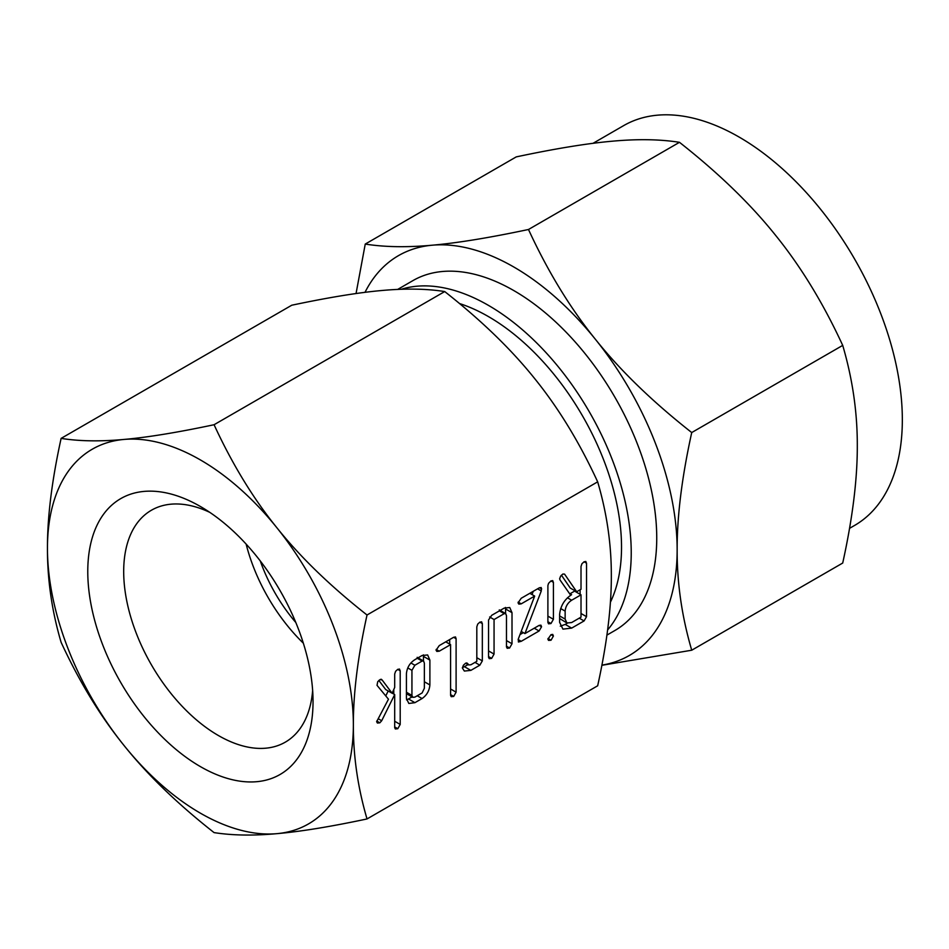 <?xml version="1.0" encoding="UTF-8"?>
<svg xmlns="http://www.w3.org/2000/svg" width="949" height="949" viewBox="0 0 949 949"><rect width="100%" height="100%" fill="white"/><g stroke="black" fill="none" stroke-linecap="round" stroke-linejoin="round"><path stroke-width="1.42" d="M551.013 634.656L552.721 634.406L553.409 636.032L551.013 640.231L548.558 640.397L547.893 639.223L551.013 634.656L553.409 636.032M552.579 580.586L553.409 582.33L553.409 619.306L550.978 623.529L548.546 623.825L547.893 622.485L547.893 585.521L548.546 583.362L550.978 580.895L552.804 580.693M521.226 641.299L518.415 642.01L518.296 639.057L534.667 596.079L521.226 603.849L518.866 604.133L518.059 602.888L521.226 598.261L539.079 587.953L541.203 587.514L541.274 590.942L524.939 633.576L539.079 625.415L540.918 625.166L541.559 626.767L539.079 630.99L521.226 641.299L518.13 639.507M491.641 658.369L489.233 658.653L488.545 657.301L488.545 619.994L491.701 615.308L504.192 608.107L509.743 607.526L512.009 612.674L512.009 643.754L509.589 648.013L507.181 648.297L506.481 646.933L506.481 615.711L505.698 613.612L504.239 613.647L494.061 619.531L494.061 654.098L491.641 658.369L488.545 656.578M481.499 621.809L482.329 623.588L482.329 660.884L479.838 665.19L470.846 670.385L464.358 671.062L462.365 667.977L463.385 665.249L465.615 663.209L467.928 663.814L468.699 664.941L470.918 664.763L476.813 661.358L476.813 626.791L477.727 624.086L479.909 622.117L481.689 621.903M467.205 663.126L466.433 662.936M439.245 651.18L436.848 651.429L436.054 650.231L439.233 645.605L453.61 637.301L455.496 636.945L456.101 638.713L456.101 692.177L453.693 696.424L451.238 696.696L450.585 695.356L450.585 644.632L439.245 651.18L436.184 649.413M414.927 702.675L408.829 703.47L406.421 698.488L406.421 673.636C407.05 667.538 409.885 662.865 414.927 659.638L422.068 655.522L427.619 654.94L429.885 660.089L429.885 684.941C429.375 690.73 426.777 695.261 422.068 698.547L414.927 702.675L408.497 698.962L406.528 699.876M353.36 724.858C353.265 756.27 357.82 787.634 367.026 818.951C330.466 826.709 300.418 831.609 276.883 833.661A216.313 124.888 -120 0 0 353.36 724.858A216.313 124.888 -120 0 0 276.883 527.751A216.313 124.888 -120 0 0 200.405 459.933A216.313 124.888 -120 0 0 123.928 439.446A216.313 124.888 -120 0 0 47.45 548.249A216.313 124.888 -120 0 0 123.928 745.356A216.313 124.888 -120 0 0 200.405 813.174A216.313 124.888 -120 0 0 276.883 833.661C253.276 835.82 232.339 835.464 214.071 832.605C177.51 803.886 147.463 774.799 123.928 745.356C100.321 716.163 79.384 681.821 61.116 642.331C51.91 611.168 47.355 579.803 47.45 548.249C47.355 516.944 51.91 480.324 61.116 438.391C79.265 441.261 100.203 441.605 123.928 439.446C147.344 437.394 177.392 432.495 214.071 424.725C232.22 464.073 253.158 498.415 276.883 527.751C300.311 557.063 330.347 586.138 367.026 614.999C357.82 656.803 353.265 693.422 353.36 724.858M367.026 614.999L597.668 481.843C606.874 513.16 611.429 544.524 611.334 575.924C611.429 607.372 606.874 643.991 597.668 685.783L367.026 818.951M399.375 669.021L400.205 670.801L400.205 724.443L397.785 728.702L395.342 728.974L394.689 727.646L394.689 694.573L381.688 720.742L379.849 722.806L377.417 723.055L376.634 721.715L388.473 699.199L377.026 685.344L377.726 681.714L379.98 679.614L382.115 679.959L392.127 693.256L394.689 687.444L394.689 674.004L395.603 671.299L397.785 669.33L399.565 669.128M381.486 679.365L380.893 679.259M585.711 561.464L586.541 563.208L586.541 616.672L584.074 620.943L571.666 628.108L562.935 629.128L559.625 622.307L559.625 614.323C560.562 605.806 564.548 599.258 571.595 594.691L570.669 595.225L560.076 580.041L559.625 578.783L560.61 576.15L562.864 574.026L564.56 574.121L576.684 591.749L581.013 589.246L581.013 566.482L581.927 563.753L584.121 561.749L585.924 561.571M200.405 766.614A159.29 91.97 -120 0 0 313.04 701.584A159.29 91.97 -120 0 0 200.405 506.493L200.405 506.493A159.29 91.97 -120 0 0 87.771 571.523A159.29 91.97 -120 0 0 200.405 766.614M209.776 512.353A133.892 77.308 -120 0 0 152.647 509.554A133.892 77.308 -120 0 0 130.571 616.423A133.892 77.308 -120 0 0 218.365 735.511A133.892 77.308 -120 0 0 286.515 741.43A133.892 77.308 -120 0 0 312.648 690.54M597.668 481.843C579.519 442.495 558.581 408.153 534.856 378.817C511.44 349.505 481.392 320.43 444.713 291.557C426.564 288.686 405.626 288.342 381.901 290.501C358.473 292.553 328.425 297.464 291.758 305.222L61.116 438.391M444.713 291.557L214.071 424.725M246.135 544.085A129.74 74.9 -120 0 0 303.348 643.197M260.275 560.954A115.422 66.644 -120 0 0 295.815 622.508M459.565 303.561A188.258 108.696 60 0 1 488.403 316.563A188.258 108.696 60 0 1 610.397 602.235M401.285 289.279A201.995 116.62 60 0 1 488.403 305.353A201.995 116.62 60 0 1 614.181 464.749A201.995 116.62 60 0 1 607.597 629.97M606.909 635.118L614.905 630.492A201.995 116.62 -120 0 0 645.866 468.628A201.995 116.62 -120 0 0 513.907 290.631A201.995 116.62 -120 0 0 412.91 280.619L397.655 289.433M849.533 528.356L854.527 525.473A230.856 133.287 -120 0 0 889.913 340.489A230.856 133.287 -120 0 0 739.093 137.047A230.856 133.287 -120 0 0 623.671 125.612L593.018 143.323M601.903 665.119A230.856 133.287 -120 0 0 677.147 549.803C677.04 583.327 681.904 616.791 691.726 650.219L842.712 563.042C852.546 518.439 857.398 479.352 857.303 445.793C857.398 412.281 852.534 378.805 842.712 345.389C823.341 303.383 800.992 266.74 775.677 235.435C750.683 204.154 718.618 173.109 679.472 142.314C660.101 139.254 637.752 138.874 612.437 141.187C587.443 143.37 555.379 148.602 516.244 156.893L365.246 244.071C384.618 247.131 406.967 247.511 432.281 245.198A230.856 133.287 -120 0 0 365.009 292.339M691.726 650.219L601.868 665.308M691.726 432.554C681.904 477.169 677.04 516.244 677.147 549.803A230.856 133.287 -120 0 0 595.521 339.445A230.856 133.287 -120 0 0 513.907 267.06A230.856 133.287 -120 0 0 432.281 245.198C457.276 243.015 489.34 237.772 528.486 229.492C547.858 271.485 570.207 308.128 595.521 339.445C620.516 370.715 652.58 401.759 691.726 432.554L842.712 345.389M356.053 293.538L365.246 244.071M528.486 229.492L679.472 142.314M378.829 680.433L385.697 689.543L392.127 693.256M397.726 669.365L400.205 670.801M393.776 689.508L393.776 694.051M394.689 721.252L400.205 724.443M394.689 726.91L397.785 728.702M392.186 693.126L394.689 694.573M388.2 690.991L385.757 695.902M378.212 718.725L381.688 720.742M376.765 721.026L379.849 722.806M423.361 654.869L423.456 656.376L429.885 660.089M423.456 656.376L423.456 660.967M424.357 681.762L429.885 684.941M417.228 695.759L422.068 698.547M412.068 696.898L408.497 698.962M414.867 665.249L411.937 670.326L411.937 695.427L412.803 697.325L414.867 697.124L422.115 692.936L424.357 688.262L424.357 663.149L423.586 661.038L422.115 661.062L414.867 665.249L410.893 662.96M407.773 667.918L411.937 670.326M417.287 658.274L422.115 661.062M406.421 692.236L411.937 695.427M453.634 637.289L456.101 638.713M449.684 639.567L449.684 644.11M450.585 688.998L456.101 692.177M450.585 694.632L453.693 696.424M445.757 641.844L450.585 644.632M468.059 664.573L464.417 666.673L470.846 670.385M464.417 666.673L462.4 667.61M479.85 622.153L482.329 623.588M476.813 657.704L482.329 660.884M475.01 662.402L479.838 665.19M505.485 607.455L505.58 608.973L512.009 612.674M505.58 608.973L505.58 613.54M506.481 640.575L512.009 643.754M506.481 646.222L509.589 648.013M499.411 610.859L504.239 613.647M489.648 616.98L494.061 619.531M488.545 650.919L494.061 654.098M529.839 593.291L534.667 596.079M518.19 602.093L521.226 603.849M539.59 587.692L541.701 588.914M537.597 588.819L541.274 590.942M533.279 591.298L532.033 594.56M521.203 631.417L524.939 633.576M539.151 625.379L541.559 626.767M534.251 628.202L539.079 630.99M523.35 632.651L519.993 634.584M547.893 621.737L550.978 623.529M550.942 580.907L553.409 582.33M547.893 616.115L553.409 619.306M548 638.499L551.013 640.231M569.412 593.433L571.595 594.691M561.405 575.153L570.254 588.036L576.684 591.749M584.074 561.784L586.541 563.208M580.112 589.768L580.112 594.299M581.013 613.493L586.541 616.672M579.246 618.155L584.074 620.943M567.348 623.185L565.236 624.406L571.666 628.108M565.236 624.406L560.301 626.174M559.625 618.523L566.944 622.983L571.654 622.544L581.013 617.135L581.013 594.821L571.654 600.231C567.751 602.817 565.58 606.447 565.141 611.132L565.141 619.116L566.944 622.983M581.013 594.821L574.596 591.108L569.993 593.766M559.625 615.925L565.141 619.116M560.669 608.546L565.141 611.132M567.455 597.799L571.654 600.231M423.586 661.038L417.169 657.337M412.803 697.325L406.374 693.612M468.699 664.941L465.662 663.185M505.698 613.612L499.281 609.899"/></g></svg>
